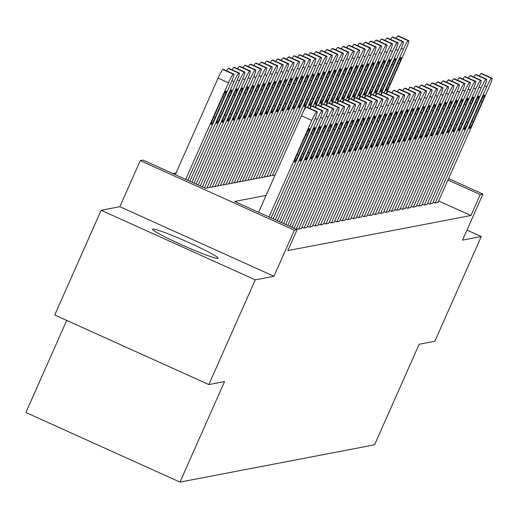 <?xml version="1.0" encoding="UTF-8"?>
<svg xmlns="http://www.w3.org/2000/svg" width="518" height="518" viewBox="0 0 518 518"><rect width="100%" height="100%" fill="white"/><g stroke="black" fill="none" stroke-linecap="round" stroke-linejoin="round"><path stroke-width="0.78" d="M152.81 229.04A35.82 2.486 23.9 0 0 152.545 229.196A35.82 2.486 23.9 0 0 182.66 245.254A35.82 2.486 23.9 0 0 217.787 258.372A35.82 2.486 23.9 0 0 218.046 258.223A35.82 2.486 23.9 0 0 187.937 242.159A35.82 2.486 23.9 0 0 152.81 229.04M66.718 320.409L25.9 412.516L180.005 482.09L374.579 444.8L419.127 344.269L434.835 341.258L481.241 236.545L466.971 230.096M180.005 482.09L224.553 381.565L208.845 384.576L54.733 314.996L101.139 210.282L255.244 279.856L273.964 276.269L294.386 230.193L140.274 160.619L143.007 160.094L205.484 188.299L275.129 174.954M273.964 276.269L119.859 206.695L101.139 210.282M119.859 206.695L140.274 160.619M176.062 172.921L172.805 173.549M208.845 384.576L255.244 279.856M433.119 202.143L434.99 202.991L438.06 202.266M427.648 203.192L429.526 204.034L432.595 203.315M422.183 204.234L424.061 205.083L427.13 204.364M416.718 205.283L418.596 206.132L421.665 205.406M411.253 206.332L413.131 207.181L416.2 206.455M405.788 207.381L407.666 208.23L410.735 207.504M400.323 208.43L402.201 209.272L405.27 208.553M394.858 209.473L396.736 210.321L399.805 209.602M389.394 210.522L391.271 211.37L394.34 210.645M383.929 211.571L385.8 212.419L388.876 211.694M378.464 212.62L380.335 213.461L383.411 212.743M372.999 213.662L374.87 214.51L377.946 213.792M367.534 214.711L369.405 215.559L372.481 214.834M362.069 215.76L363.94 216.608L367.009 215.883M356.598 216.809L358.475 217.657L361.545 216.932M351.133 217.858L353.011 218.7L356.08 217.981M345.668 218.9L347.546 219.749L350.615 219.03M340.203 219.949L342.081 220.797L345.15 220.072M334.738 220.998L336.616 221.846L339.685 221.121M329.273 222.047L331.151 222.889L334.22 222.17M323.808 223.09L325.686 223.938L328.755 223.219M318.343 224.139L320.221 224.987L323.29 224.262M312.878 225.188L314.75 226.036L317.825 225.311M307.414 226.236L309.285 227.085L312.36 226.36M301.949 227.285L303.82 228.127L306.896 227.408M296.484 228.328L298.355 229.176L301.424 228.451M266.051 195.441L234.641 201.463L297.118 229.668L287.833 250.615L470.927 215.52L438.649 200.945M448.575 178.542L482.938 194.056L462.522 240.132L481.241 236.545M482.938 194.056L480.205 194.58L447.928 180.005M470.927 215.52L480.205 194.58M297.118 229.668L294.386 230.193M269.004 216.977L311.791 120.429A9.188 0.913 114.3 0 1 316.595 111.843L317.139 111.739A9.188 0.913 114.3 0 1 317.204 111.746A9.188 0.913 114.3 0 1 314.523 119.904L271.089 217.916M306.844 107.09A9.188 0.913 -65.7 0 0 306.792 107.045A9.188 0.913 -65.7 0 0 306.727 107.038L306.183 107.142A9.188 0.913 -65.7 0 0 301.372 115.728L258.592 212.276M305.594 135.418A7.349 0.732 -65.7 0 1 309.499 128.548A7.349 0.732 -65.7 0 1 307.349 135.081L298.439 155.186A7.349 0.732 -65.7 0 1 294.541 162.05A7.349 0.732 -65.7 0 1 296.684 155.523L305.594 135.418M185.703 179.37L228.483 82.822A9.188 0.913 114.3 0 1 233.294 74.236L233.838 74.132A9.188 0.913 114.3 0 1 233.903 74.139A9.188 0.913 114.3 0 1 231.216 82.297L187.788 180.309M175.291 174.67L218.072 78.121A9.188 0.913 -65.7 0 1 222.876 69.535L223.426 69.431A9.188 0.913 -65.7 0 1 223.491 69.438A9.188 0.913 -65.7 0 1 223.543 69.483M222.293 97.805L213.384 117.91A7.349 0.732 114.3 0 0 211.234 124.443A7.349 0.732 114.3 0 0 215.132 117.58L224.041 97.475A7.349 0.732 114.3 0 0 226.191 90.941A7.349 0.732 114.3 0 0 222.293 97.805M273.174 218.861L317.256 119.386A9.188 0.913 114.3 0 1 322.06 110.794L322.604 110.69A9.188 0.913 114.3 0 1 322.675 110.697A9.188 0.913 114.3 0 1 319.988 118.862L275.252 219.8M311.065 134.369A7.349 0.732 -65.7 0 1 314.963 127.506A7.349 0.732 -65.7 0 1 312.814 134.032L303.904 154.137A7.349 0.732 -65.7 0 1 300.006 161.001A7.349 0.732 -65.7 0 1 302.156 154.474L311.065 134.369M309.919 108.456A9.188 0.913 -65.7 0 1 311.648 106.093L312.192 105.989A9.188 0.913 -65.7 0 1 312.257 105.996A9.188 0.913 -65.7 0 1 312.309 106.041M277.337 220.739L322.72 118.337A9.188 0.913 114.3 0 1 327.525 109.751L328.069 109.641A9.188 0.913 114.3 0 1 328.14 109.648A9.188 0.913 114.3 0 1 325.453 117.813L279.422 221.685M316.53 133.32A7.349 0.732 -65.7 0 1 320.428 126.457A7.349 0.732 -65.7 0 1 318.279 132.984L309.369 153.088A7.349 0.732 -65.7 0 1 305.471 159.958A7.349 0.732 -65.7 0 1 307.621 153.425L316.53 133.32M315.384 107.407A9.188 0.913 -65.7 0 1 317.113 105.05L317.657 104.94A9.188 0.913 -65.7 0 1 317.722 104.947A9.188 0.913 -65.7 0 1 317.774 104.992M281.507 222.623L328.185 117.288A9.188 0.913 114.3 0 1 332.99 108.702L333.534 108.599A9.188 0.913 114.3 0 1 333.605 108.605A9.188 0.913 114.3 0 1 330.918 116.764L283.592 223.562M321.995 132.271A7.349 0.732 -65.7 0 1 325.893 125.408A7.349 0.732 -65.7 0 1 323.744 131.941L314.834 152.046A7.349 0.732 -65.7 0 1 310.936 158.909A7.349 0.732 -65.7 0 1 313.086 152.376L321.995 132.271M320.849 106.358A9.188 0.913 -65.7 0 1 322.578 104.001L323.122 103.898A9.188 0.913 -65.7 0 1 323.193 103.904A9.188 0.913 -65.7 0 1 323.238 103.95M285.671 224.501L333.65 116.239A9.188 0.913 114.3 0 1 338.455 107.653L338.999 107.55A9.188 0.913 114.3 0 1 339.07 107.556A9.188 0.913 114.3 0 1 336.383 115.715L287.755 225.447M327.46 131.222A7.349 0.732 -65.7 0 1 331.358 124.359A7.349 0.732 -65.7 0 1 329.208 130.892L320.299 150.997A7.349 0.732 -65.7 0 1 316.401 157.861A7.349 0.732 -65.7 0 1 318.551 151.334L327.46 131.222M326.321 105.316A9.188 0.913 -65.7 0 1 328.043 102.953L328.587 102.849A9.188 0.913 -65.7 0 1 328.658 102.855A9.188 0.913 -65.7 0 1 328.703 102.901M189.866 181.248L233.948 81.773A9.188 0.913 114.3 0 1 238.759 73.187L239.303 73.083A9.188 0.913 114.3 0 1 239.368 73.09A9.188 0.913 114.3 0 1 236.687 81.248L191.951 182.194M226.619 70.849A9.188 0.913 -65.7 0 1 228.341 68.486L228.891 68.382A9.188 0.913 -65.7 0 1 228.956 68.389A9.188 0.913 -65.7 0 1 229.008 68.434M227.758 96.762L218.849 116.867A7.349 0.732 114.3 0 0 216.705 123.394A7.349 0.732 114.3 0 0 220.603 116.531L229.513 96.426A7.349 0.732 114.3 0 0 231.656 89.892A7.349 0.732 114.3 0 0 227.758 96.762M194.036 183.132L239.42 80.73A9.188 0.913 114.3 0 1 244.224 72.138L244.768 72.034A9.188 0.913 114.3 0 1 244.833 72.041A9.188 0.913 114.3 0 1 242.152 80.206L196.121 184.071M232.083 69.8A9.188 0.913 -65.7 0 1 233.812 67.437L234.356 67.334A9.188 0.913 -65.7 0 1 234.421 67.34A9.188 0.913 -65.7 0 1 234.473 67.385M233.229 95.713L224.32 115.818A7.349 0.732 114.3 0 0 222.17 122.345A7.349 0.732 114.3 0 0 226.068 115.482L234.978 95.377A7.349 0.732 114.3 0 0 237.127 88.85A7.349 0.732 114.3 0 0 233.229 95.713M198.206 185.017L244.884 79.681A9.188 0.913 114.3 0 1 249.689 71.096L250.233 70.985A9.188 0.913 114.3 0 1 250.304 70.992A9.188 0.913 114.3 0 1 247.617 79.157L200.291 185.956M237.548 68.752A9.188 0.913 -65.7 0 1 239.277 66.395L239.821 66.285A9.188 0.913 -65.7 0 1 239.886 66.291A9.188 0.913 -65.7 0 1 239.938 66.336M238.694 94.664L229.785 114.769A7.349 0.732 114.3 0 0 227.635 121.303A7.349 0.732 114.3 0 0 231.533 114.433L240.443 94.328A7.349 0.732 114.3 0 0 242.592 87.801A7.349 0.732 114.3 0 0 238.694 94.664M202.37 186.894L250.349 78.632A9.188 0.913 114.3 0 1 255.154 70.047L255.698 69.943A9.188 0.913 114.3 0 1 255.769 69.949A9.188 0.913 114.3 0 1 253.082 78.108L204.455 187.833M243.013 67.703A9.188 0.913 -65.7 0 1 244.742 65.346L245.286 65.242A9.188 0.913 -65.7 0 1 245.357 65.242A9.188 0.913 -65.7 0 1 245.402 65.294M244.159 93.616L235.25 113.72A7.349 0.732 114.3 0 0 233.1 120.254A7.349 0.732 114.3 0 0 236.998 113.39L245.908 93.279A7.349 0.732 114.3 0 0 248.057 86.752A7.349 0.732 114.3 0 0 244.159 93.616M289.84 226.385L339.115 115.19A9.188 0.913 114.3 0 1 343.92 106.604L344.464 106.501A9.188 0.913 114.3 0 1 344.535 106.507A9.188 0.913 114.3 0 1 341.848 114.672L291.925 227.324M332.925 130.18A7.349 0.732 -65.7 0 1 336.823 123.316A7.349 0.732 -65.7 0 1 334.673 129.843L325.764 149.948A7.349 0.732 -65.7 0 1 321.866 156.812A7.349 0.732 -65.7 0 1 324.015 150.285L332.925 130.18M331.785 104.267A9.188 0.913 -65.7 0 1 333.508 101.904L334.052 101.8A9.188 0.913 -65.7 0 1 334.123 101.806A9.188 0.913 -65.7 0 1 334.168 101.852M206.87 188.034L255.814 77.583A9.188 0.913 114.3 0 1 260.619 68.998L261.163 68.894A9.188 0.913 114.3 0 1 261.234 68.9A9.188 0.913 114.3 0 1 258.547 77.059L209.602 187.51M248.485 66.66A9.188 0.913 -65.7 0 1 250.207 64.297L250.751 64.193A9.188 0.913 -65.7 0 1 250.822 64.2A9.188 0.913 -65.7 0 1 250.867 64.245M249.624 92.567L240.715 112.678A7.349 0.732 114.3 0 0 238.565 119.205A7.349 0.732 114.3 0 0 242.463 112.341L251.372 92.236A7.349 0.732 114.3 0 0 253.522 85.703A7.349 0.732 114.3 0 0 249.624 92.567M294.01 228.27L344.58 114.148A9.188 0.913 114.3 0 1 349.385 105.562L349.935 105.452A9.188 0.913 114.3 0 1 350 105.458A9.188 0.913 114.3 0 1 347.313 113.623L296.095 229.209M338.39 129.131A7.349 0.732 -65.7 0 1 342.288 122.267A7.349 0.732 -65.7 0 1 340.138 128.794L331.229 148.899A7.349 0.732 -65.7 0 1 327.331 155.763A7.349 0.732 -65.7 0 1 329.48 149.236L338.39 129.131M337.25 103.218A9.188 0.913 -65.7 0 1 338.973 100.855L339.517 100.751A9.188 0.913 -65.7 0 1 339.588 100.757A9.188 0.913 -65.7 0 1 339.633 100.803M298.627 229.124L350.045 113.099A9.188 0.913 114.3 0 1 354.849 104.513L355.4 104.409A9.188 0.913 114.3 0 1 355.465 104.409A9.188 0.913 114.3 0 1 352.777 112.574L301.359 228.6M343.855 128.082A7.349 0.732 -65.7 0 1 347.753 121.218A7.349 0.732 -65.7 0 1 345.603 127.745L336.694 147.857A7.349 0.732 -65.7 0 1 332.796 154.72A7.349 0.732 -65.7 0 1 334.945 148.187L343.855 128.082M342.715 102.169A9.188 0.913 -65.7 0 1 344.438 99.812L344.982 99.709A9.188 0.913 -65.7 0 1 345.053 99.709A9.188 0.913 -65.7 0 1 345.098 99.76M304.092 228.075L355.51 112.05A9.188 0.913 114.3 0 1 360.314 103.464L360.865 103.36A9.188 0.913 114.3 0 1 360.929 103.367A9.188 0.913 114.3 0 1 358.242 111.525L306.831 227.551M349.32 127.033A7.349 0.732 -65.7 0 1 353.218 120.17A7.349 0.732 -65.7 0 1 351.068 126.703L342.158 146.808A7.349 0.732 -65.7 0 1 338.26 153.671A7.349 0.732 -65.7 0 1 340.41 147.144L349.32 127.033M348.18 101.12A9.188 0.913 -65.7 0 1 349.903 98.763L350.453 98.66A9.188 0.913 -65.7 0 1 350.518 98.666A9.188 0.913 -65.7 0 1 350.563 98.711M309.563 227.026L360.975 111.001A9.188 0.913 114.3 0 1 365.779 102.415L366.33 102.311A9.188 0.913 114.3 0 1 366.394 102.318A9.188 0.913 114.3 0 1 363.707 110.476L312.296 226.508M354.785 125.991A7.349 0.732 -65.7 0 1 358.683 119.121A7.349 0.732 -65.7 0 1 356.533 125.654L347.623 145.759A7.349 0.732 -65.7 0 1 343.725 152.622A7.349 0.732 -65.7 0 1 345.875 146.095L354.785 125.991M353.645 100.078A9.188 0.913 -65.7 0 1 355.367 97.714L355.918 97.611A9.188 0.913 -65.7 0 1 355.983 97.617A9.188 0.913 -65.7 0 1 356.034 97.662M315.028 225.984L366.44 109.958A9.188 0.913 114.3 0 1 371.244 101.366L371.795 101.263A9.188 0.913 114.3 0 1 371.859 101.269A9.188 0.913 114.3 0 1 369.172 109.434L317.761 225.459M360.25 124.942A7.349 0.732 -65.7 0 1 364.148 118.078A7.349 0.732 -65.7 0 1 361.998 124.605L353.088 144.71A7.349 0.732 -65.7 0 1 349.19 151.573A7.349 0.732 -65.7 0 1 351.34 145.046L360.25 124.942M359.11 99.029A9.188 0.913 -65.7 0 1 360.832 96.665L361.383 96.562A9.188 0.913 -65.7 0 1 361.447 96.568A9.188 0.913 -65.7 0 1 361.499 96.613M212.335 186.992L261.279 76.534A9.188 0.913 114.3 0 1 266.084 67.949L266.628 67.845A9.188 0.913 114.3 0 1 266.699 67.852A9.188 0.913 114.3 0 1 264.012 76.016L215.067 186.467M253.949 65.611A9.188 0.913 -65.7 0 1 255.672 63.248L256.216 63.144A9.188 0.913 -65.7 0 1 256.287 63.151A9.188 0.913 -65.7 0 1 256.332 63.196M255.089 91.524L246.179 111.629A7.349 0.732 114.3 0 0 244.03 118.156A7.349 0.732 114.3 0 0 247.928 111.292L256.837 91.187A7.349 0.732 114.3 0 0 258.987 84.654A7.349 0.732 114.3 0 0 255.089 91.524M217.8 185.943L266.744 75.492A9.188 0.913 114.3 0 1 271.549 66.9L272.099 66.796A9.188 0.913 114.3 0 1 272.164 66.803A9.188 0.913 114.3 0 1 269.477 74.968L220.532 185.418M259.414 64.562A9.188 0.913 -65.7 0 1 261.137 62.199L261.681 62.095A9.188 0.913 -65.7 0 1 261.752 62.102A9.188 0.913 -65.7 0 1 261.797 62.147M260.554 90.475L251.644 110.58A7.349 0.732 114.3 0 0 249.495 117.107A7.349 0.732 114.3 0 0 253.393 110.243L262.302 90.138A7.349 0.732 114.3 0 0 264.452 83.612A7.349 0.732 114.3 0 0 260.554 90.475M223.264 184.894L272.209 74.443A9.188 0.913 114.3 0 1 277.013 65.857L277.564 65.754A9.188 0.913 114.3 0 1 277.629 65.754A9.188 0.913 114.3 0 1 274.941 73.919L225.997 184.369M264.879 63.513A9.188 0.913 -65.7 0 1 266.602 61.156L267.146 61.046A9.188 0.913 -65.7 0 1 267.217 61.053A9.188 0.913 -65.7 0 1 267.262 61.105M266.019 89.426L257.109 109.531A7.349 0.732 114.3 0 0 254.96 116.064A7.349 0.732 114.3 0 0 258.858 109.194L267.767 89.09A7.349 0.732 114.3 0 0 269.917 82.563A7.349 0.732 114.3 0 0 266.019 89.426M228.729 183.845L277.674 73.394A9.188 0.913 114.3 0 1 282.478 64.808L283.029 64.705A9.188 0.913 114.3 0 1 283.093 64.711A9.188 0.913 114.3 0 1 280.406 72.87L231.462 183.32M270.344 62.464A9.188 0.913 -65.7 0 1 272.067 60.107L272.617 60.004A9.188 0.913 -65.7 0 1 272.682 60.01A9.188 0.913 -65.7 0 1 272.727 60.056M271.484 88.377L262.574 108.482A7.349 0.732 114.3 0 0 260.424 115.015A7.349 0.732 114.3 0 0 264.322 108.152L273.232 88.047A7.349 0.732 114.3 0 0 275.382 81.514A7.349 0.732 114.3 0 0 271.484 88.377M234.194 182.796L283.139 72.345A9.188 0.913 114.3 0 1 287.943 63.759L288.494 63.656A9.188 0.913 114.3 0 1 288.558 63.662A9.188 0.913 114.3 0 1 285.871 71.821L236.927 182.278M275.809 61.422A9.188 0.913 -65.7 0 1 277.531 59.058L278.082 58.955A9.188 0.913 -65.7 0 1 278.147 58.961A9.188 0.913 -65.7 0 1 278.198 59.007M276.949 87.335L268.039 107.44A7.349 0.732 114.3 0 0 265.889 113.966A7.349 0.732 114.3 0 0 269.787 107.103L278.697 86.998A7.349 0.732 114.3 0 0 280.847 80.465A7.349 0.732 114.3 0 0 276.949 87.335M320.493 224.935L371.905 108.909A9.188 0.913 114.3 0 1 376.715 100.324L377.259 100.214A9.188 0.913 114.3 0 1 377.324 100.22A9.188 0.913 114.3 0 1 374.637 108.385L323.226 224.411M365.714 123.893A7.349 0.732 -65.7 0 1 369.612 117.029A7.349 0.732 -65.7 0 1 367.463 123.556L358.553 143.661A7.349 0.732 -65.7 0 1 354.655 150.531A7.349 0.732 -65.7 0 1 356.805 143.998L365.714 123.893M364.575 97.98A9.188 0.913 -65.7 0 1 366.297 95.623L366.848 95.513A9.188 0.913 -65.7 0 1 366.912 95.519A9.188 0.913 -65.7 0 1 366.964 95.565M239.659 181.753L288.604 71.303A9.188 0.913 114.3 0 1 293.408 62.71L293.959 62.607A9.188 0.913 114.3 0 1 294.023 62.613A9.188 0.913 114.3 0 1 291.336 70.778L242.392 181.229M281.274 60.373A9.188 0.913 -65.7 0 1 282.996 58.01L283.547 57.906A9.188 0.913 -65.7 0 1 283.611 57.912A9.188 0.913 -65.7 0 1 283.663 57.958M282.414 86.286L273.504 106.391A7.349 0.732 114.3 0 0 271.354 112.918A7.349 0.732 114.3 0 0 275.252 106.054L284.162 85.949A7.349 0.732 114.3 0 0 286.312 79.422A7.349 0.732 114.3 0 0 282.414 86.286M325.958 223.886L377.369 107.861A9.188 0.913 114.3 0 1 382.18 99.275L382.724 99.171A9.188 0.913 114.3 0 1 382.789 99.178A9.188 0.913 114.3 0 1 380.108 107.336L328.69 223.362M371.179 122.844A7.349 0.732 -65.7 0 1 375.077 115.98A7.349 0.732 -65.7 0 1 372.934 122.513L364.024 142.618A7.349 0.732 -65.7 0 1 360.127 149.482A7.349 0.732 -65.7 0 1 362.27 142.949L371.179 122.844M370.04 96.931A9.188 0.913 -65.7 0 1 371.762 94.574L372.312 94.47A9.188 0.913 -65.7 0 1 372.377 94.477A9.188 0.913 -65.7 0 1 372.429 94.522M245.124 180.704L294.069 70.254A9.188 0.913 114.3 0 1 298.873 61.668L299.423 61.558A9.188 0.913 114.3 0 1 299.488 61.564A9.188 0.913 114.3 0 1 296.801 69.729L247.857 180.18M286.739 59.324A9.188 0.913 -65.7 0 1 288.461 56.967L289.012 56.857A9.188 0.913 -65.7 0 1 289.076 56.863A9.188 0.913 -65.7 0 1 289.128 56.909M287.878 85.237L278.969 105.342A7.349 0.732 114.3 0 0 276.819 111.875A7.349 0.732 114.3 0 0 280.717 105.005L289.627 84.9A7.349 0.732 114.3 0 0 291.776 78.373A7.349 0.732 114.3 0 0 287.878 85.237M331.423 222.837L382.841 106.812A9.188 0.913 114.3 0 1 387.645 98.226L388.189 98.122A9.188 0.913 114.3 0 1 388.254 98.129A9.188 0.913 114.3 0 1 385.573 106.287L334.155 222.313M376.651 121.795A7.349 0.732 -65.7 0 1 380.549 114.931A7.349 0.732 -65.7 0 1 378.399 121.465L369.489 141.569A7.349 0.732 -65.7 0 1 365.591 148.433A7.349 0.732 -65.7 0 1 367.741 141.906L376.651 121.795M375.505 95.888A9.188 0.913 -65.7 0 1 377.233 93.525L377.777 93.421A9.188 0.913 -65.7 0 1 377.842 93.428A9.188 0.913 -65.7 0 1 377.894 93.473M250.589 179.655L299.534 69.205A9.188 0.913 114.3 0 1 304.344 60.619L304.888 60.515A9.188 0.913 114.3 0 1 304.953 60.522A9.188 0.913 114.3 0 1 302.266 68.68L253.321 179.131M292.204 58.275A9.188 0.913 -65.7 0 1 293.926 55.918L294.477 55.814A9.188 0.913 -65.7 0 1 294.541 55.814A9.188 0.913 -65.7 0 1 294.593 55.866M293.343 84.188L284.434 104.293A7.349 0.732 114.3 0 0 282.284 110.826A7.349 0.732 114.3 0 0 286.189 103.963L295.098 83.851A7.349 0.732 114.3 0 0 297.241 77.324A7.349 0.732 114.3 0 0 293.343 84.188M336.888 221.795L388.306 105.763A9.188 0.913 114.3 0 1 393.11 97.177L393.654 97.073A9.188 0.913 114.3 0 1 393.725 97.08A9.188 0.913 114.3 0 1 391.038 105.245L339.62 221.27M382.116 120.752A7.349 0.732 -65.7 0 1 386.014 113.889A7.349 0.732 -65.7 0 1 383.864 120.416L374.954 140.52A7.349 0.732 -65.7 0 1 371.056 147.384A7.349 0.732 -65.7 0 1 373.206 140.857L382.116 120.752M380.97 94.839A9.188 0.913 -65.7 0 1 382.698 92.476L383.242 92.372A9.188 0.913 -65.7 0 1 383.307 92.379A9.188 0.913 -65.7 0 1 383.359 92.424M256.054 178.606L305.005 68.156A9.188 0.913 114.3 0 1 309.809 59.57L310.353 59.466A9.188 0.913 114.3 0 1 310.418 59.473A9.188 0.913 114.3 0 1 307.737 67.631L258.786 178.082M297.669 57.233A9.188 0.913 -65.7 0 1 299.398 54.869L299.941 54.766A9.188 0.913 -65.7 0 1 300.006 54.772A9.188 0.913 -65.7 0 1 300.058 54.817M298.808 83.139L289.899 103.25A7.349 0.732 114.3 0 0 287.755 109.777A7.349 0.732 114.3 0 0 291.653 102.914L300.563 82.809A7.349 0.732 114.3 0 0 302.706 76.275A7.349 0.732 114.3 0 0 298.808 83.139M342.353 220.746L393.771 104.72A9.188 0.913 114.3 0 1 398.575 96.134L399.119 96.024A9.188 0.913 114.3 0 1 399.19 96.031A9.188 0.913 114.3 0 1 396.503 104.196L345.085 220.221M387.581 119.703A7.349 0.732 -65.7 0 1 391.478 112.84A7.349 0.732 -65.7 0 1 389.329 119.367L380.419 139.471A7.349 0.732 -65.7 0 1 376.521 146.335A7.349 0.732 -65.7 0 1 378.671 139.808L387.581 119.703M386.434 93.79A9.188 0.913 -65.7 0 1 388.163 91.427L388.707 91.323A9.188 0.913 -65.7 0 1 388.778 91.33A9.188 0.913 -65.7 0 1 388.824 91.375M261.519 177.564L310.47 67.107A9.188 0.913 114.3 0 1 315.274 58.521L315.818 58.417A9.188 0.913 114.3 0 1 315.889 58.424A9.188 0.913 114.3 0 1 313.202 66.589L264.251 177.039M303.134 56.184A9.188 0.913 -65.7 0 1 304.862 53.82L305.406 53.717A9.188 0.913 -65.7 0 1 305.471 53.723A9.188 0.913 -65.7 0 1 305.523 53.768M304.28 82.097L295.37 102.201A7.349 0.732 114.3 0 0 293.22 108.728A7.349 0.732 114.3 0 0 297.118 101.865L306.028 81.76A7.349 0.732 114.3 0 0 308.178 75.227A7.349 0.732 114.3 0 0 304.28 82.097M347.818 219.697L399.236 103.671A9.188 0.913 114.3 0 1 404.04 95.085L404.584 94.982A9.188 0.913 114.3 0 1 404.655 94.982A9.188 0.913 114.3 0 1 401.968 103.147L350.55 219.172M393.045 118.654A7.349 0.732 -65.7 0 1 396.943 111.791A7.349 0.732 -65.7 0 1 394.794 118.318L385.884 138.429A7.349 0.732 -65.7 0 1 381.986 145.293A7.349 0.732 -65.7 0 1 384.136 138.759L393.045 118.654M391.906 92.741A9.188 0.913 -65.7 0 1 393.628 90.385L394.172 90.281A9.188 0.913 -65.7 0 1 394.243 90.281A9.188 0.913 -65.7 0 1 394.289 90.333M266.99 176.515L315.935 66.064A9.188 0.913 114.3 0 1 320.739 57.472L321.283 57.368A9.188 0.913 114.3 0 1 321.354 57.375A9.188 0.913 114.3 0 1 318.667 65.54L269.723 175.99M308.599 55.135A9.188 0.913 -65.7 0 1 310.327 52.771L310.871 52.668A9.188 0.913 -65.7 0 1 310.936 52.674A9.188 0.913 -65.7 0 1 310.988 52.719M309.745 81.048L300.835 101.152A7.349 0.732 114.3 0 0 298.685 107.679A7.349 0.732 114.3 0 0 302.583 100.816L311.493 80.711A7.349 0.732 114.3 0 0 313.643 74.184A7.349 0.732 114.3 0 0 309.745 81.048M353.282 218.648L404.7 102.622A9.188 0.913 114.3 0 1 409.505 94.036L410.049 93.933A9.188 0.913 114.3 0 1 410.12 93.939A9.188 0.913 114.3 0 1 407.433 102.098L356.015 218.123M398.51 117.605A7.349 0.732 -65.7 0 1 402.408 110.742A7.349 0.732 -65.7 0 1 400.259 117.275L391.349 137.38A7.349 0.732 -65.7 0 1 387.451 144.244A7.349 0.732 -65.7 0 1 389.601 137.717L398.51 117.605M397.371 91.692A9.188 0.913 -65.7 0 1 399.093 89.336L399.637 89.232A9.188 0.913 -65.7 0 1 399.708 89.238A9.188 0.913 -65.7 0 1 399.754 89.284M358.747 217.599L410.165 101.573A9.188 0.913 114.3 0 1 414.97 92.987L415.52 92.884A9.188 0.913 114.3 0 1 415.585 92.89A9.188 0.913 114.3 0 1 412.898 101.049L361.48 217.081M403.975 116.563A7.349 0.732 -65.7 0 1 407.873 109.693A7.349 0.732 -65.7 0 1 405.724 116.226L396.814 136.331A7.349 0.732 -65.7 0 1 392.916 143.195A7.349 0.732 -65.7 0 1 395.066 136.668L403.975 116.563M402.836 90.65A9.188 0.913 -65.7 0 1 404.558 88.287L405.102 88.183A9.188 0.913 -65.7 0 1 405.173 88.189A9.188 0.913 -65.7 0 1 405.218 88.235M364.212 216.556L415.63 100.531A9.188 0.913 114.3 0 1 420.435 91.939L420.985 91.835A9.188 0.913 114.3 0 1 421.05 91.841A9.188 0.913 114.3 0 1 418.363 100.006L366.945 216.032M409.44 115.514A7.349 0.732 -65.7 0 1 413.338 108.651A7.349 0.732 -65.7 0 1 411.188 115.177L402.279 135.282A7.349 0.732 -65.7 0 1 398.381 142.146A7.349 0.732 -65.7 0 1 400.531 135.619L409.44 115.514M408.301 89.601A9.188 0.913 -65.7 0 1 410.023 87.238L410.567 87.134A9.188 0.913 -65.7 0 1 410.638 87.141A9.188 0.913 -65.7 0 1 410.683 87.186M369.677 215.507L421.095 99.482A9.188 0.913 114.3 0 1 425.9 90.896L426.45 90.786A9.188 0.913 114.3 0 1 426.515 90.792A9.188 0.913 114.3 0 1 423.828 98.957L372.41 214.983M414.905 114.465A7.349 0.732 -65.7 0 1 418.803 107.602A7.349 0.732 -65.7 0 1 416.653 114.128L407.744 134.233A7.349 0.732 -65.7 0 1 403.846 141.103A7.349 0.732 -65.7 0 1 405.995 134.57L414.905 114.465M413.765 88.552A9.188 0.913 -65.7 0 1 415.488 86.195L416.038 86.085A9.188 0.913 -65.7 0 1 416.103 86.092A9.188 0.913 -65.7 0 1 416.148 86.137M375.149 214.458L426.56 98.433A9.188 0.913 114.3 0 1 431.365 89.847L431.915 89.743A9.188 0.913 114.3 0 1 431.98 89.75A9.188 0.913 114.3 0 1 429.292 97.908L377.881 213.934M420.37 113.416A7.349 0.732 -65.7 0 1 424.268 106.553A7.349 0.732 -65.7 0 1 422.118 113.086L413.209 133.191A7.349 0.732 -65.7 0 1 409.311 140.054A7.349 0.732 -65.7 0 1 411.46 133.521L420.37 113.416M419.23 87.503A9.188 0.913 -65.7 0 1 420.953 85.146L421.503 85.043A9.188 0.913 -65.7 0 1 421.568 85.049A9.188 0.913 -65.7 0 1 421.62 85.094M380.613 213.41L432.025 97.384A9.188 0.913 114.3 0 1 436.829 88.798L437.38 88.695A9.188 0.913 114.3 0 1 437.445 88.701A9.188 0.913 114.3 0 1 434.757 96.86L383.346 212.885M425.835 112.367A7.349 0.732 -65.7 0 1 429.733 105.504A7.349 0.732 -65.7 0 1 427.583 112.037L418.673 132.142A7.349 0.732 -65.7 0 1 414.776 139.005A7.349 0.732 -65.7 0 1 416.925 132.478L425.835 112.367M424.695 86.461A9.188 0.913 -65.7 0 1 426.418 84.097L426.968 83.994A9.188 0.913 -65.7 0 1 427.033 84A9.188 0.913 -65.7 0 1 427.085 84.046M386.078 212.367L437.49 96.335A9.188 0.913 114.3 0 1 442.294 87.749L442.845 87.646A9.188 0.913 114.3 0 1 442.909 87.652A9.188 0.913 114.3 0 1 440.222 95.817L388.811 211.843M431.3 111.325A7.349 0.732 -65.7 0 1 435.198 104.461A7.349 0.732 -65.7 0 1 433.048 110.988L424.138 131.093A7.349 0.732 -65.7 0 1 420.24 137.956A7.349 0.732 -65.7 0 1 422.39 131.43L431.3 111.325M430.16 85.412A9.188 0.913 -65.7 0 1 431.882 83.048L432.433 82.945A9.188 0.913 -65.7 0 1 432.498 82.951A9.188 0.913 -65.7 0 1 432.549 82.997M391.543 211.318L442.955 95.293A9.188 0.913 114.3 0 1 447.766 86.707L448.31 86.597A9.188 0.913 114.3 0 1 448.374 86.603A9.188 0.913 114.3 0 1 445.687 94.768L394.276 210.794M436.765 110.276A7.349 0.732 -65.7 0 1 440.663 103.412A7.349 0.732 -65.7 0 1 438.513 109.939L429.61 130.044A7.349 0.732 -65.7 0 1 425.705 136.907A7.349 0.732 -65.7 0 1 427.855 130.381L436.765 110.276M435.625 84.363A9.188 0.913 -65.7 0 1 437.347 81.999L437.898 81.896A9.188 0.913 -65.7 0 1 437.963 81.902A9.188 0.913 -65.7 0 1 438.014 81.948M397.008 210.269L448.426 94.244A9.188 0.913 114.3 0 1 453.231 85.658L453.774 85.554A9.188 0.913 114.3 0 1 453.839 85.554A9.188 0.913 114.3 0 1 451.159 93.719L399.741 209.745M442.23 109.227A7.349 0.732 -65.7 0 1 446.127 102.363A7.349 0.732 -65.7 0 1 443.984 108.89L435.075 129.001A7.349 0.732 -65.7 0 1 431.177 135.865A7.349 0.732 -65.7 0 1 433.32 129.332L442.23 109.227M441.09 83.314A9.188 0.913 -65.7 0 1 442.819 80.957L443.363 80.853A9.188 0.913 -65.7 0 1 443.427 80.853A9.188 0.913 -65.7 0 1 443.479 80.905M402.473 209.22L453.891 93.195A9.188 0.913 114.3 0 1 458.695 84.609L459.239 84.505A9.188 0.913 114.3 0 1 459.311 84.512A9.188 0.913 114.3 0 1 456.623 92.67L405.205 208.696M447.701 108.178A7.349 0.732 -65.7 0 1 451.599 101.314A7.349 0.732 -65.7 0 1 449.449 107.848L440.54 127.952A7.349 0.732 -65.7 0 1 436.642 134.816A7.349 0.732 -65.7 0 1 438.791 128.289L447.701 108.178M446.555 82.265A9.188 0.913 -65.7 0 1 448.284 79.908L448.828 79.804A9.188 0.913 -65.7 0 1 448.892 79.811A9.188 0.913 -65.7 0 1 448.944 79.856M407.938 208.171L459.356 92.146A9.188 0.913 114.3 0 1 464.16 83.56L464.704 83.456A9.188 0.913 114.3 0 1 464.775 83.463A9.188 0.913 114.3 0 1 462.088 91.621L410.67 207.653M453.166 107.135A7.349 0.732 -65.7 0 1 457.064 100.265A7.349 0.732 -65.7 0 1 454.914 106.799L446.004 126.904A7.349 0.732 -65.7 0 1 442.107 133.767A7.349 0.732 -65.7 0 1 444.256 127.24L453.166 107.135M452.02 81.222A9.188 0.913 -65.7 0 1 453.749 78.859L454.292 78.755A9.188 0.913 -65.7 0 1 454.357 78.762A9.188 0.913 -65.7 0 1 454.409 78.807M413.403 207.129L464.821 91.103A9.188 0.913 114.3 0 1 469.625 82.511L470.169 82.407A9.188 0.913 114.3 0 1 470.24 82.414A9.188 0.913 114.3 0 1 467.553 90.579L416.135 206.604M458.631 106.086A7.349 0.732 -65.7 0 1 462.529 99.223A7.349 0.732 -65.7 0 1 460.379 105.75L451.469 125.855A7.349 0.732 -65.7 0 1 447.571 132.718A7.349 0.732 -65.7 0 1 449.721 126.191L458.631 106.086M457.485 80.173A9.188 0.913 -65.7 0 1 459.213 77.81L459.757 77.706A9.188 0.913 -65.7 0 1 459.829 77.713A9.188 0.913 -65.7 0 1 459.874 77.758M418.868 206.08L470.286 90.054A9.188 0.913 114.3 0 1 475.09 81.468L475.634 81.358A9.188 0.913 114.3 0 1 475.705 81.365A9.188 0.913 114.3 0 1 473.018 89.53L421.6 205.555M464.096 105.037A7.349 0.732 -65.7 0 1 467.994 98.174A7.349 0.732 -65.7 0 1 465.844 104.701L456.934 124.806A7.349 0.732 -65.7 0 1 453.036 131.676A7.349 0.732 -65.7 0 1 455.186 125.142L464.096 105.037M462.956 79.124A9.188 0.913 -65.7 0 1 464.678 76.768L465.222 76.658A9.188 0.913 -65.7 0 1 465.293 76.664A9.188 0.913 -65.7 0 1 465.339 76.709M424.333 205.031L475.751 89.005A9.188 0.913 114.3 0 1 480.555 80.419L481.099 80.316A9.188 0.913 114.3 0 1 481.17 80.322A9.188 0.913 114.3 0 1 478.483 88.481L427.065 204.506M469.561 103.988A7.349 0.732 -65.7 0 1 473.458 97.125A7.349 0.732 -65.7 0 1 471.309 103.658L462.399 123.763A7.349 0.732 -65.7 0 1 458.501 130.627A7.349 0.732 -65.7 0 1 460.651 124.093L469.561 103.988M468.421 78.076A9.188 0.913 -65.7 0 1 470.143 75.719L470.687 75.615A9.188 0.913 -65.7 0 1 470.758 75.622A9.188 0.913 -65.7 0 1 470.804 75.667M429.798 203.982L481.216 87.956A9.188 0.913 114.3 0 1 486.02 79.371L486.57 79.267A9.188 0.913 114.3 0 1 486.635 79.273A9.188 0.913 114.3 0 1 483.948 87.432L432.53 203.457M475.025 102.94A7.349 0.732 -65.7 0 1 478.923 96.076A7.349 0.732 -65.7 0 1 476.774 102.609L467.864 122.714A7.349 0.732 -65.7 0 1 463.966 129.578A7.349 0.732 -65.7 0 1 466.116 123.051L475.025 102.94M473.886 77.033A9.188 0.913 -65.7 0 1 475.608 74.67L476.152 74.566A9.188 0.913 -65.7 0 1 476.223 74.573A9.188 0.913 -65.7 0 1 476.269 74.618M435.262 202.939L486.68 86.907A9.188 0.913 114.3 0 1 491.485 78.322L492.035 78.218A9.188 0.913 114.3 0 1 492.1 78.224A9.188 0.913 114.3 0 1 489.413 86.389L437.995 202.415M480.49 101.897A7.349 0.732 -65.7 0 1 484.388 95.034A7.349 0.732 -65.7 0 1 482.239 101.56L473.329 121.665A7.349 0.732 -65.7 0 1 469.431 128.529A7.349 0.732 -65.7 0 1 471.581 122.002L480.49 101.897M479.351 75.984A9.188 0.913 -65.7 0 1 481.073 73.621L481.617 73.517A9.188 0.913 -65.7 0 1 481.688 73.524A9.188 0.913 -65.7 0 1 481.734 73.569M272.455 175.466L321.4 65.015A9.188 0.913 114.3 0 1 326.204 56.43L326.748 56.326A9.188 0.913 114.3 0 1 326.819 56.326A9.188 0.913 114.3 0 1 324.132 64.491L302.59 113.105M314.063 54.086A9.188 0.913 -65.7 0 1 315.792 51.729L316.336 51.619A9.188 0.913 -65.7 0 1 316.407 51.625A9.188 0.913 -65.7 0 1 316.453 51.677M315.209 79.999L306.3 100.103A7.349 0.732 114.3 0 0 304.15 106.637A7.349 0.732 114.3 0 0 308.048 99.767L316.958 79.662A7.349 0.732 114.3 0 0 319.107 73.135A7.349 0.732 114.3 0 0 315.209 79.999M307.608 107.414L326.864 63.967A9.188 0.913 114.3 0 1 331.669 55.381L332.213 55.277A9.188 0.913 114.3 0 1 332.284 55.284A9.188 0.913 114.3 0 1 329.597 63.442L309.693 108.353M319.535 53.037A9.188 0.913 -65.7 0 1 321.257 50.68L321.801 50.576A9.188 0.913 -65.7 0 1 321.872 50.583A9.188 0.913 -65.7 0 1 321.918 50.628M320.674 78.95L311.765 99.055A7.349 0.732 114.3 0 0 309.615 105.588A7.349 0.732 114.3 0 0 313.513 98.724L322.423 78.619A7.349 0.732 114.3 0 0 324.572 72.086A7.349 0.732 114.3 0 0 320.674 78.95M313.079 106.365L332.329 62.918A9.188 0.913 114.3 0 1 337.134 54.332L337.678 54.228A9.188 0.913 114.3 0 1 337.749 54.235A9.188 0.913 114.3 0 1 335.062 62.393L315.158 107.304M325 51.994A9.188 0.913 -65.7 0 1 326.722 49.631L327.266 49.527A9.188 0.913 -65.7 0 1 327.337 49.534A9.188 0.913 -65.7 0 1 327.382 49.579M326.139 77.907L317.23 98.012A7.349 0.732 114.3 0 0 315.08 104.539A7.349 0.732 114.3 0 0 318.978 97.675L327.888 77.57A7.349 0.732 114.3 0 0 330.037 71.037A7.349 0.732 114.3 0 0 326.139 77.907M318.544 105.316L337.794 61.875A9.188 0.913 114.3 0 1 342.599 53.283L343.149 53.179A9.188 0.913 114.3 0 1 343.214 53.186A9.188 0.913 114.3 0 1 340.527 61.351L320.623 106.261M330.465 50.945A9.188 0.913 -65.7 0 1 332.187 48.582L332.731 48.478A9.188 0.913 -65.7 0 1 332.802 48.485A9.188 0.913 -65.7 0 1 332.847 48.53M331.604 76.858L322.695 96.963A7.349 0.732 114.3 0 0 320.545 103.49A7.349 0.732 114.3 0 0 324.443 96.626L333.352 76.522A7.349 0.732 114.3 0 0 335.502 69.995A7.349 0.732 114.3 0 0 331.604 76.858M324.009 104.267L343.259 60.826A9.188 0.913 114.3 0 1 348.064 52.24L348.614 52.13A9.188 0.913 114.3 0 1 348.679 52.137A9.188 0.913 114.3 0 1 345.992 60.302L326.094 105.212M335.929 49.896A9.188 0.913 -65.7 0 1 337.652 47.539L338.196 47.429A9.188 0.913 -65.7 0 1 338.267 47.436A9.188 0.913 -65.7 0 1 338.312 47.481M337.069 75.809L328.159 95.914A7.349 0.732 114.3 0 0 326.01 102.447A7.349 0.732 114.3 0 0 329.908 95.577L338.817 75.473A7.349 0.732 114.3 0 0 340.967 68.946A7.349 0.732 114.3 0 0 337.069 75.809M329.474 103.224L348.724 59.777A9.188 0.913 114.3 0 1 353.529 51.191L354.079 51.088A9.188 0.913 114.3 0 1 354.144 51.094A9.188 0.913 114.3 0 1 351.457 59.253L331.559 104.163M341.394 48.847A9.188 0.913 -65.7 0 1 343.117 46.49L343.667 46.387A9.188 0.913 -65.7 0 1 343.732 46.387A9.188 0.913 -65.7 0 1 343.777 46.439M342.534 74.76L333.624 94.865A7.349 0.732 114.3 0 0 331.475 101.398A7.349 0.732 114.3 0 0 335.373 94.535L344.282 74.424A7.349 0.732 114.3 0 0 346.432 67.897A7.349 0.732 114.3 0 0 342.534 74.76M334.939 102.175L354.189 58.728A9.188 0.913 114.3 0 1 358.993 50.142L359.544 50.039A9.188 0.913 114.3 0 1 359.609 50.045A9.188 0.913 114.3 0 1 356.921 58.204L337.024 103.114M346.859 47.805A9.188 0.913 -65.7 0 1 348.582 45.442L349.132 45.338A9.188 0.913 -65.7 0 1 349.197 45.344A9.188 0.913 -65.7 0 1 349.249 45.39M347.999 73.711L339.089 93.823A7.349 0.732 114.3 0 0 336.94 100.35A7.349 0.732 114.3 0 0 340.838 93.486L349.747 73.381A7.349 0.732 114.3 0 0 351.897 66.848A7.349 0.732 114.3 0 0 347.999 73.711M340.404 101.127L359.654 57.679A9.188 0.913 114.3 0 1 364.458 49.093L365.009 48.99A9.188 0.913 114.3 0 1 365.073 48.996A9.188 0.913 114.3 0 1 362.386 57.161L342.489 102.065M352.324 46.756A9.188 0.913 -65.7 0 1 354.047 44.393L354.597 44.289A9.188 0.913 -65.7 0 1 354.662 44.295A9.188 0.913 -65.7 0 1 354.713 44.341M353.464 72.669L344.554 92.774A7.349 0.732 114.3 0 0 342.404 99.301A7.349 0.732 114.3 0 0 346.302 92.437L355.212 72.332A7.349 0.732 114.3 0 0 357.362 65.799A7.349 0.732 114.3 0 0 353.464 72.669M345.869 100.078L365.119 56.637A9.188 0.913 114.3 0 1 369.93 48.044L370.474 47.941A9.188 0.913 114.3 0 1 370.538 47.947A9.188 0.913 114.3 0 1 367.851 56.112L347.954 101.023M357.789 45.707A9.188 0.913 -65.7 0 1 359.511 43.344L360.062 43.24A9.188 0.913 -65.7 0 1 360.127 43.247A9.188 0.913 -65.7 0 1 360.178 43.292M358.929 71.62L350.019 91.725A7.349 0.732 114.3 0 0 347.869 98.252A7.349 0.732 114.3 0 0 351.767 91.388L360.677 71.283A7.349 0.732 114.3 0 0 362.827 64.756A7.349 0.732 114.3 0 0 358.929 71.62M351.334 99.035L370.584 55.588A9.188 0.913 114.3 0 1 375.395 47.002L375.938 46.898A9.188 0.913 114.3 0 1 376.003 46.898A9.188 0.913 114.3 0 1 373.323 55.063L353.418 99.974M363.254 44.658A9.188 0.913 -65.7 0 1 364.976 42.301L365.527 42.191A9.188 0.913 -65.7 0 1 365.591 42.198A9.188 0.913 -65.7 0 1 365.643 42.249M364.394 70.571L355.484 90.676A7.349 0.732 114.3 0 0 353.341 97.209A7.349 0.732 114.3 0 0 357.239 90.339L366.148 70.234A7.349 0.732 114.3 0 0 368.292 63.708A7.349 0.732 114.3 0 0 364.394 70.571M356.798 97.986L376.055 54.539A9.188 0.913 114.3 0 1 380.86 45.953L381.403 45.849A9.188 0.913 114.3 0 1 381.468 45.856A9.188 0.913 114.3 0 1 378.787 54.014L358.883 98.925M368.719 43.609A9.188 0.913 -65.7 0 1 370.448 41.252L370.992 41.149A9.188 0.913 -65.7 0 1 371.056 41.155A9.188 0.913 -65.7 0 1 371.108 41.2M369.865 69.522L360.955 89.627A7.349 0.732 114.3 0 0 358.806 96.16A7.349 0.732 114.3 0 0 362.704 89.297L371.613 69.192A7.349 0.732 114.3 0 0 373.763 62.659A7.349 0.732 114.3 0 0 369.865 69.522M362.263 96.937L381.52 53.49A9.188 0.913 114.3 0 1 386.324 44.904L386.868 44.801A9.188 0.913 114.3 0 1 386.94 44.807A9.188 0.913 114.3 0 1 384.252 52.965L364.348 97.876M374.184 42.567A9.188 0.913 -65.7 0 1 375.913 40.203L376.456 40.1A9.188 0.913 -65.7 0 1 376.521 40.106A9.188 0.913 -65.7 0 1 376.573 40.151M375.33 68.48L366.42 88.584A7.349 0.732 114.3 0 0 364.271 95.111A7.349 0.732 114.3 0 0 368.168 88.248L377.078 68.143A7.349 0.732 114.3 0 0 379.228 61.61A7.349 0.732 114.3 0 0 375.33 68.48M367.728 95.888L386.985 52.447A9.188 0.913 114.3 0 1 391.789 43.855L392.333 43.752A9.188 0.913 114.3 0 1 392.404 43.758A9.188 0.913 114.3 0 1 389.717 51.923L369.813 96.834M379.649 41.518A9.188 0.913 -65.7 0 1 381.377 39.154L381.921 39.051A9.188 0.913 -65.7 0 1 381.986 39.057A9.188 0.913 -65.7 0 1 382.038 39.103M380.795 67.431L371.885 87.536A7.349 0.732 114.3 0 0 369.735 94.062A7.349 0.732 114.3 0 0 373.633 87.199L382.543 67.094A7.349 0.732 114.3 0 0 384.693 60.567A7.349 0.732 114.3 0 0 380.795 67.431M373.193 94.839L392.45 51.399A9.188 0.913 114.3 0 1 397.254 42.813L397.798 42.703A9.188 0.913 114.3 0 1 397.869 42.709A9.188 0.913 114.3 0 1 395.182 50.874L375.278 95.785M385.12 40.469A9.188 0.913 -65.7 0 1 386.842 38.112L387.386 38.002A9.188 0.913 -65.7 0 1 387.458 38.008A9.188 0.913 -65.7 0 1 387.503 38.054M386.26 66.382L377.35 86.487A7.349 0.732 114.3 0 0 375.2 93.02A7.349 0.732 114.3 0 0 379.098 86.15L388.008 66.045A7.349 0.732 114.3 0 0 390.158 59.518A7.349 0.732 114.3 0 0 386.26 66.382M378.664 93.797L397.915 50.35A9.188 0.913 114.3 0 1 402.719 41.764L403.263 41.66A9.188 0.913 114.3 0 1 403.334 41.667A9.188 0.913 114.3 0 1 400.647 49.825L380.743 94.736M390.585 39.42A9.188 0.913 -65.7 0 1 392.307 37.063L392.851 36.959A9.188 0.913 -65.7 0 1 392.922 36.959A9.188 0.913 -65.7 0 1 392.968 37.011M391.725 65.333L382.815 85.438A7.349 0.732 114.3 0 0 380.665 91.971A7.349 0.732 114.3 0 0 384.563 85.107L393.473 64.996A7.349 0.732 114.3 0 0 395.623 58.469A7.349 0.732 114.3 0 0 391.725 65.333M384.129 92.748L403.38 49.301A9.188 0.913 114.3 0 1 408.184 40.715L408.728 40.611A9.188 0.913 114.3 0 1 408.799 40.618A9.188 0.913 114.3 0 1 406.112 48.776L386.208 93.687M396.05 38.377A9.188 0.913 -65.7 0 1 397.772 36.014L398.316 35.91A9.188 0.913 -65.7 0 1 398.387 35.917A9.188 0.913 -65.7 0 1 398.433 35.962M397.189 64.284L388.28 84.395A7.349 0.732 114.3 0 0 386.13 90.922A7.349 0.732 114.3 0 0 390.028 84.058L398.938 63.954A7.349 0.732 114.3 0 0 401.087 57.42A7.349 0.732 114.3 0 0 397.189 64.284M301.372 115.728L311.791 120.429M306.183 107.142L316.595 111.843M306.727 107.038L317.139 111.739M307.349 135.081L306.021 134.479M298.439 155.186L297.105 154.584M228.483 82.822L218.072 78.121M233.838 74.132L223.426 69.431M233.294 74.236L222.876 69.535M222.721 96.872L224.041 97.475M213.804 116.977L215.132 117.58M315.158 118.434L317.256 119.386M311.648 106.093L322.06 110.794M312.192 105.989L322.604 110.69M312.814 134.032L311.486 133.437M303.904 154.137L302.57 153.535M320.623 117.392L322.72 118.337M317.113 105.05L327.525 109.751M317.657 104.94L328.069 109.641M318.279 132.984L316.951 132.388M309.369 153.088L308.035 152.486M326.087 116.343L328.185 117.288M322.578 104.001L332.99 108.702M323.122 103.898L333.534 108.599M323.744 131.941L322.416 131.339M314.834 152.046L313.5 151.444M331.552 115.294L333.65 116.239M328.043 102.953L338.455 107.653M328.587 102.849L338.999 107.55M329.208 130.892L327.881 130.29M320.299 150.997L318.965 150.395M233.948 81.773L231.857 80.827M239.303 73.083L228.891 68.382M238.759 73.187L228.341 68.486M228.185 95.824L229.513 96.426M219.269 115.928L220.603 116.531M239.42 80.73L237.322 79.778M244.768 72.034L234.356 67.334M244.224 72.138L233.812 67.437M233.65 94.775L234.978 95.377M224.734 114.879L226.068 115.482M244.884 79.681L242.787 78.736M250.233 70.985L239.821 66.285M249.689 71.096L239.277 66.395M239.115 93.732L240.443 94.328M230.199 113.831L231.533 114.433M250.349 78.632L248.251 77.687M255.698 69.943L245.286 65.242M255.154 70.047L244.742 65.346M244.58 92.683L245.908 93.279M235.664 112.788L236.998 113.39M337.017 114.245L339.115 115.19M333.508 101.904L343.92 106.604M334.052 101.8L344.464 106.501M334.673 129.843L333.346 129.241M325.764 149.948L324.43 149.346M255.814 77.583L253.716 76.638M261.163 68.894L250.751 64.193M260.619 68.998L250.207 64.297M250.045 91.634L251.372 92.236M241.129 111.739L242.463 112.341M342.482 113.196L344.58 114.148M338.973 100.855L349.385 105.562M339.517 100.751L349.935 105.452M340.138 128.794L338.811 128.199M331.229 148.899L329.895 148.297M347.947 112.153L350.045 113.099M344.438 99.812L354.849 104.513M344.982 99.709L355.4 104.409M345.603 127.745L344.276 127.15M336.694 147.857L335.36 147.254M353.412 111.105L355.51 112.05M349.903 98.763L360.314 103.464M350.453 98.66L360.865 103.36M351.068 126.703L349.741 126.101M342.158 146.808L340.825 146.206M358.877 110.056L360.975 111.001M355.367 97.714L365.779 102.415M355.918 97.611L366.33 102.311M356.533 125.654L355.206 125.052M347.623 145.759L346.289 145.157M364.342 109.007L366.44 109.958M360.832 96.665L371.244 101.366M361.383 96.562L371.795 101.263M361.998 124.605L360.67 124.009M353.088 144.71L351.754 144.108M261.279 76.534L259.181 75.589M266.628 67.845L256.216 63.144M266.084 67.949L255.672 63.248M255.51 90.585L256.837 91.187M246.594 110.69L247.928 111.292M266.744 75.492L264.646 74.54M272.099 66.796L261.681 62.095M271.549 66.9L261.137 62.199M260.975 89.543L262.302 90.138M252.059 109.641L253.393 110.243M272.209 74.443L270.111 73.498M277.564 65.754L267.146 61.046M277.013 65.857L266.602 61.156M266.44 88.494L267.767 89.09M257.524 108.592L258.858 109.194M277.674 73.394L275.576 72.449M283.029 64.705L272.617 60.004M282.478 64.808L272.067 60.107M271.905 87.445L273.232 88.047M262.989 107.55L264.322 108.152M283.139 72.345L281.041 71.4M288.494 63.656L278.082 58.955M287.943 63.759L277.531 59.058M277.37 86.396L278.697 86.998M268.454 106.501L269.787 107.103M369.813 107.964L371.905 108.909M366.297 95.623L376.715 100.324M366.848 95.513L377.259 100.214M367.463 123.556L366.142 122.96M358.553 143.661L357.226 143.059M288.604 71.303L286.506 70.351M293.959 62.607L283.547 57.906M293.408 62.71L282.996 58.01M282.834 85.347L284.162 85.949M273.918 105.452L275.252 106.054M375.278 106.915L377.369 107.861M371.762 94.574L382.18 99.275M372.312 94.47L382.724 99.171M372.934 122.513L371.607 121.911M364.024 142.618L362.691 142.016M294.069 70.254L291.977 69.308M299.423 61.558L289.012 56.857M298.873 61.668L288.461 56.967M288.299 84.304L289.627 84.9M279.383 104.403L280.717 105.005M380.743 105.866L382.841 106.812M377.233 93.525L387.645 98.226M377.777 93.421L388.189 98.122M378.399 121.465L377.072 120.862M369.489 141.569L368.156 140.967M299.534 69.205L297.442 68.259M304.888 60.515L294.477 55.814M304.344 60.619L293.926 55.918M293.771 83.256L295.098 83.851M284.855 103.36L286.189 103.963M386.208 104.817L388.306 105.763M382.698 92.476L393.11 97.177M383.242 92.372L393.654 97.073M383.864 120.416L382.537 119.813M374.954 140.52L373.62 139.918M305.005 68.156L302.907 67.21M310.353 59.466L299.941 54.766M309.809 59.57L299.398 54.869M299.236 82.207L300.563 82.809M290.32 102.311L291.653 102.914M391.673 103.768L393.771 104.72M388.163 91.427L398.575 96.134M388.707 91.323L399.119 96.024M389.329 119.367L388.001 118.771M380.419 139.471L379.085 138.869M310.47 67.107L308.372 66.162M315.818 58.417L305.406 53.717M315.274 58.521L304.862 53.82M304.701 81.158L306.028 81.76M295.784 101.263L297.118 101.865M397.138 102.726L399.236 103.671M393.628 90.385L404.04 95.085M394.172 90.281L404.584 94.982M394.794 118.318L393.466 117.722M385.884 138.429L384.55 137.827M315.935 66.064L313.837 65.113M321.283 57.368L310.871 52.668M320.739 57.472L310.327 52.771M310.165 80.115L311.493 80.711M301.249 100.214L302.583 100.816M402.603 101.677L404.7 102.622M399.093 89.336L409.505 94.036M399.637 89.232L410.049 93.933M400.259 117.275L398.931 116.673M391.349 137.38L390.015 136.778M408.067 100.628L410.165 101.573M404.558 88.287L414.97 92.987M405.102 88.183L415.52 92.884M405.724 116.226L404.396 115.624M396.814 136.331L395.48 135.729M413.532 99.579L415.63 100.531M410.023 87.238L420.435 91.939M410.567 87.134L420.985 91.835M411.188 115.177L409.861 114.582M402.279 135.282L400.945 134.68M418.997 98.537L421.095 99.482M415.488 86.195L425.9 90.896M416.038 86.085L426.45 90.786M416.653 114.128L415.326 113.533M407.744 134.233L406.41 133.631M424.462 97.488L426.56 98.433M420.953 85.146L431.365 89.847M421.503 85.043L431.915 89.743M422.118 113.086L420.791 112.484M413.209 133.191L411.875 132.589M429.927 96.439L432.025 97.384M426.418 84.097L436.829 88.798M426.968 83.994L437.38 88.695M427.583 112.037L426.256 111.435M418.673 132.142L417.34 131.54M435.398 95.39L437.49 96.335M431.882 83.048L442.294 87.749M432.433 82.945L442.845 87.646M433.048 110.988L431.721 110.386M424.138 131.093L422.805 130.491M440.863 94.341L442.955 95.293M437.347 81.999L447.766 86.707M437.898 81.896L448.31 86.597M438.513 109.939L437.192 109.343M429.61 130.044L428.276 129.442M446.328 93.298L448.426 94.244M442.819 80.957L453.231 85.658M443.363 80.853L453.774 85.554M443.984 108.89L442.657 108.294M435.075 129.001L433.741 128.399M451.793 92.249L453.891 93.195M448.284 79.908L458.695 84.609M448.828 79.804L459.239 84.505M449.449 107.848L448.122 107.245M440.54 127.952L439.206 127.35M457.258 91.2L459.356 92.146M453.749 78.859L464.16 83.56M454.292 78.755L464.704 83.456M454.914 106.799L453.587 106.196M446.004 126.904L444.671 126.301M462.723 90.151L464.821 91.103M459.213 77.81L469.625 82.511M459.757 77.706L470.169 82.407M460.379 105.75L459.052 105.154M451.469 125.855L450.136 125.252M468.188 89.109L470.286 90.054M464.678 76.768L475.09 81.468M465.222 76.658L475.634 81.358M465.844 104.701L464.516 104.105M456.934 124.806L455.6 124.203M473.653 88.06L475.751 89.005M470.143 75.719L480.555 80.419M470.687 75.615L481.099 80.316M471.309 103.658L469.981 103.056M462.399 123.763L461.065 123.161M479.118 87.011L481.216 87.956M475.608 74.67L486.02 79.371M476.152 74.566L486.57 79.267M476.774 102.609L475.446 102.007M467.864 122.714L466.53 122.112M484.583 85.962L486.68 86.907M481.073 73.621L491.485 78.322M481.617 73.517L492.035 78.218M482.239 101.56L480.911 100.958M473.329 121.665L471.995 121.063M321.4 65.015L319.302 64.07M326.748 56.326L316.336 51.619M326.204 56.43L315.792 51.729M315.63 79.066L316.958 79.662M306.714 99.165L308.048 99.767M326.864 63.967L324.767 63.021M332.213 55.277L321.801 50.576M331.669 55.381L321.257 50.68M321.095 78.017L322.423 78.619M312.179 98.122L313.513 98.724M332.329 62.918L330.231 61.972M337.678 54.228L327.266 49.527M337.134 54.332L326.722 49.631M326.56 76.968L327.888 77.57M317.644 97.073L318.978 97.675M337.794 61.875L335.696 60.923M343.149 53.179L332.731 48.478M342.599 53.283L332.187 48.582M332.025 75.919L333.352 76.522M323.109 96.024L324.443 96.626M343.259 60.826L341.161 59.881M348.614 52.13L338.196 47.429M348.064 52.24L337.652 47.539M337.49 74.877L338.817 75.473M328.574 94.975L329.908 95.577M348.724 59.777L346.626 58.832M354.079 51.088L343.667 46.387M353.529 51.191L343.117 46.49M342.955 73.828L344.282 74.424M334.039 93.933L335.373 94.535M354.189 58.728L352.091 57.783M359.544 50.039L349.132 45.338M358.993 50.142L348.582 45.442M348.42 72.779L349.747 73.381M339.504 92.884L340.838 93.486M359.654 57.679L357.556 56.734M365.009 48.99L354.597 44.289M364.458 49.093L354.047 44.393M353.885 71.73L355.212 72.332M344.969 91.835L346.302 92.437M365.119 56.637L363.027 55.685M370.474 47.941L360.062 43.24M369.93 48.044L359.511 43.344M359.35 70.688L360.677 71.283M350.433 90.786L351.767 91.388M370.584 55.588L368.492 54.643M375.938 46.898L365.527 42.191M375.395 47.002L364.976 42.301M364.821 69.639L366.148 70.234M355.905 89.737L357.239 90.339M376.055 54.539L373.957 53.594M381.403 45.849L370.992 41.149M380.86 45.953L370.448 41.252M370.286 68.59L371.613 69.192M361.37 88.695L362.704 89.297M381.52 53.49L379.422 52.545M386.868 44.801L376.456 40.1M386.324 44.904L375.913 40.203M375.751 67.541L377.078 68.143M366.835 87.646L368.168 88.248M386.985 52.447L384.887 51.496M392.333 43.752L381.921 39.051M391.789 43.855L381.377 39.154M381.216 66.492L382.543 67.094M372.3 86.597L373.633 87.199M392.45 51.399L390.352 50.453M397.798 42.703L387.386 38.002M397.254 42.813L386.842 38.112M386.681 65.449L388.008 66.045M377.764 85.548L379.098 86.15M397.915 50.35L395.817 49.404M403.263 41.66L392.851 36.959M402.719 41.764L392.307 37.063M392.145 64.4L393.473 64.996M383.229 84.505L384.563 85.107M403.38 49.301L401.282 48.355M408.728 40.611L398.316 35.91M408.184 40.715L397.772 36.014M397.61 63.351L398.938 63.954M388.694 83.456L390.028 84.058M306.792 107.045L317.204 111.746M233.903 74.139L223.491 69.438M312.257 105.996L322.675 110.697M317.722 104.947L328.14 109.648M323.193 103.904L333.605 108.605M328.658 102.855L339.07 107.556M239.368 73.09L228.956 68.389M244.833 72.041L234.421 67.34M250.304 70.992L239.886 66.291M255.769 69.949L245.357 65.242M334.123 101.806L344.535 106.507M261.234 68.9L250.822 64.2M339.588 100.757L350 105.458M345.053 99.709L355.465 104.409M350.518 98.666L360.929 103.367M355.983 97.617L366.394 102.318M361.447 96.568L371.859 101.269M266.699 67.852L256.287 63.151M272.164 66.803L261.752 62.102M277.629 65.754L267.217 61.053M283.093 64.711L272.682 60.01M288.558 63.662L278.147 58.961M366.912 95.519L377.324 100.22M294.023 62.613L283.611 57.912M372.377 94.477L382.789 99.178M299.488 61.564L289.076 56.863M377.842 93.428L388.254 98.129M304.953 60.522L294.541 55.814M383.307 92.379L393.725 97.08M310.418 59.473L300.006 54.772M388.778 91.33L399.19 96.031M315.889 58.424L305.471 53.723M394.243 90.281L404.655 94.982M321.354 57.375L310.936 52.674M399.708 89.238L410.12 93.939M405.173 88.189L415.585 92.89M410.638 87.141L421.05 91.841M416.103 86.092L426.515 90.792M421.568 85.049L431.98 89.75M427.033 84L437.445 88.701M432.498 82.951L442.909 87.652M437.963 81.902L448.374 86.603M443.427 80.853L453.839 85.554M448.892 79.811L459.311 84.512M454.357 78.762L464.775 83.463M459.829 77.713L470.24 82.414M465.293 76.664L475.705 81.365M470.758 75.622L481.17 80.322M476.223 74.573L486.635 79.273M481.688 73.524L492.1 78.224M326.819 56.326L316.407 51.625M332.284 55.284L321.872 50.583M337.749 54.235L327.337 49.534M343.214 53.186L332.802 48.485M348.679 52.137L338.267 47.436M354.144 51.094L343.732 46.387M359.609 50.045L349.197 45.344M365.073 48.996L354.662 44.295M370.538 47.947L360.127 43.247M376.003 46.898L365.591 42.198M381.468 45.856L371.056 41.155M386.94 44.807L376.521 40.106M392.404 43.758L381.986 39.057M397.869 42.709L387.458 38.008M403.334 41.667L392.922 36.959M408.799 40.618L398.387 35.917"/></g></svg>
